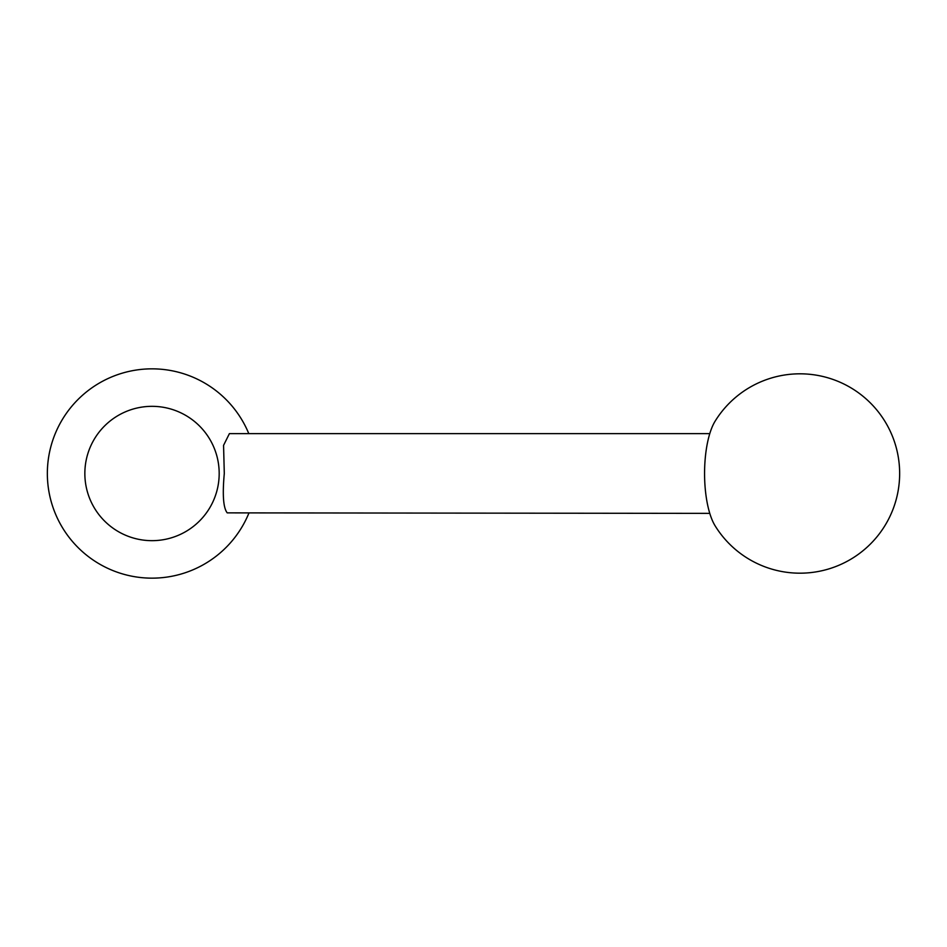 <?xml version="1.0" encoding="UTF-8"?>
<svg xmlns="http://www.w3.org/2000/svg" width="947" height="947" viewBox="0 0 947 947"><rect width="100%" height="100%" fill="white"/><g stroke="black" fill="none" stroke-linecap="round" stroke-linejoin="round"><path stroke-width="1.42" d="M84.851 473.5A67.166 67.166 0 0 0 152.017 540.666A67.166 67.166 0 0 0 219.183 473.5A67.166 67.166 0 0 0 152.017 406.334A67.166 67.166 0 0 0 84.851 473.5M248.789 433.631A104.667 104.667 0 0 0 47.35 473.5A104.667 104.667 0 0 0 248.789 513.369M709.777 513.369L227.221 512.872C223.314 507.971 222.332 494.855 224.297 473.5L223.563 445.35L229.399 433.631L709.777 433.631M715.103 421.202A59.815 20.455 90 0 0 704.568 473.5A59.815 20.455 90 0 0 715.103 525.798A99.684 99.684 0 0 0 899.65 473.5A99.684 99.684 0 0 0 715.103 421.202"/></g></svg>
